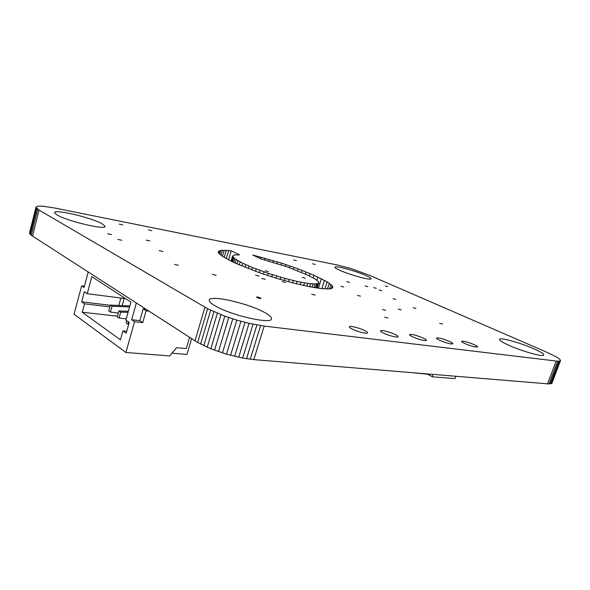 <?xml version="1.0" encoding="UTF-8"?>
<svg xmlns="http://www.w3.org/2000/svg" width="590" height="590" viewBox="0 0 590 590"><rect width="100%" height="100%" fill="white"/><g stroke="black" fill="none" stroke-linecap="round" stroke-linejoin="round"><path stroke-width="0.89" d="M55.084 208.086L336.993 264.91L350.858 268.531L369.001 275.08L546.709 352.215L556.584 357.038L559.696 359.185L560.5 360.615L551.982 383.131L549.025 383.95L253.803 359.612L242.652 358.071L226.501 354.184L210.814 348.764L197.657 342.495L31.211 235.24L29.736 233.729L29.588 232.578L36.064 206.913L38.092 206.124L42.635 206.168L55.084 208.086M560.5 360.615L558.789 361.191L556.156 361.036L264.18 326.078L249.069 323.35L236.826 320.119L224.797 316.159L207.643 308.725L39.065 210.07L35.997 207.363L29.5 233.109M35.997 207.363L36.064 206.913M36.248 207.901L29.736 233.729M36.838 208.528L30.297 234.444M37.775 209.258L31.211 235.24M39.065 210.07L32.472 236.133M204.929 307.213L194.995 340.873M207.643 308.725L197.657 342.495M210.637 310.244L200.6 344.103M213.882 311.756L203.793 345.688M217.349 313.253L207.208 347.245M220.992 314.721L210.814 348.764M224.797 316.159L214.576 350.224M228.728 317.538L218.47 351.625M232.748 318.866L222.452 352.945M236.826 320.119L226.501 354.184M240.927 321.292L230.579 355.328M245.02 322.369L234.65 356.36M249.069 323.35L238.685 357.275M560.212 360.903L551.672 383.493M253.036 324.22L242.652 358.071M559.645 361.102L551.082 383.751M256.901 324.972L246.509 358.727M558.789 361.191L550.205 383.906M260.625 325.599L250.241 359.244M557.624 361.169L549.025 383.95M264.18 326.078L253.803 359.612M556.156 361.036L547.542 383.876M474.331 344.722C476.72 345.843 477.775 346.596 477.487 346.994C475.23 347.274 470.968 346.109 464.706 343.483C462.383 342.392 461.358 341.647 461.631 341.263C463.829 340.961 468.069 342.119 474.331 344.722M343.859 287.02L340.939 286.253L343.859 287.02M401.2 309.912L398.25 309.123L401.2 309.912M533.596 348.675C541.141 352.016 544.489 354.199 543.648 355.224C542.136 356.906 521.759 351.124 509.045 345.371C502.009 342.185 498.867 340.113 499.627 339.161C501.065 337.436 520.668 342.945 533.596 348.675M415.906 308.481L413.118 307.722L415.906 308.481M442.544 324.058L439.631 323.261L442.544 324.058M365.579 275.382C369.377 277.064 371.199 278.207 371.044 278.819C371.044 280.648 350.121 274.984 340.039 270.382C336.521 268.804 334.825 267.727 334.95 267.145C335.009 265.308 355.32 270.803 365.579 275.382M381.737 290.737L379.075 290.014L381.737 290.737M376.361 288.318L373.706 287.603L376.361 288.318M387.741 286.644L385.233 285.958L387.741 286.644M395.846 299.447L393.102 298.702L395.846 299.447M367.813 286.666L365.122 285.944L367.813 286.666M296.416 260.655L293.709 259.939L296.416 260.655M349.605 282.404L346.854 281.673L349.605 282.404M315.281 264.46L312.663 263.76L315.281 264.46M315.097 295.096L311.712 294.24L315.097 295.096M360.49 296.165L357.503 295.376L360.49 296.165M385.617 310.355L382.519 309.536L385.617 310.355M395.204 334.53C397.35 335.599 398.294 336.359 398.058 336.816C397.623 337.923 388.205 335.496 383.316 333.003C381.258 331.964 380.336 331.226 380.55 330.776C380.963 329.655 390.263 332.045 395.204 334.53M423.45 338.173C425.692 339.265 426.681 340.024 426.415 340.459C423.886 340.887 419.217 339.648 412.395 336.75C410.234 335.688 409.276 334.943 409.519 334.515C411.99 334.065 416.636 335.282 423.45 338.173M449.764 341.558C452.088 342.665 453.113 343.424 452.832 343.837C450.443 344.191 445.988 342.989 439.462 340.231C437.212 339.154 436.217 338.409 436.475 338.004C438.805 337.635 443.238 338.822 449.764 341.558M387.969 318.017L384.709 317.162L387.969 318.017M281.681 263.162L252.69 254.991L261.016 258.951L287.655 267.012L307.84 275.183L314.78 278.812L318.334 281.585L318.762 282.293L318.43 283.37L314.935 284.026L307.744 283.406L297.205 281.437L285.088 278.443L268.192 273.325L252.498 267.565L242.8 263.265L234.813 258.767L232.497 256.149L231.015 261.105L234.975 263L259.644 272.801L276.688 278.355L293.776 283.126L309.566 286.725L322.354 288.724L330.112 288.871L331.587 288.547L332.9 287.374L332.118 285.582L327.162 281.843L313.969 275.264L298.09 268.819L281.681 263.162L281.165 264.829M277.536 261.857L277.02 263.524M273.377 260.603L272.868 262.262M269.217 259.394L268.708 261.068M265.065 258.221L264.549 259.91M260.92 257.1L260.441 258.678M256.79 256.023L256.547 256.827M318.792 282.89L317.155 288.038M318.43 283.37L316.955 288.009M317.671 283.716L316.336 287.913M316.506 283.938L315.296 287.75M314.935 284.026L313.828 287.507M312.958 283.967L311.94 287.16M310.561 283.761L309.617 286.733M307.744 283.406L306.874 286.165M304.506 282.883L303.688 285.486M300.959 282.227L300.177 284.69M297.205 281.437L296.468 283.79M293.289 280.538L292.574 282.817M289.24 279.535L288.547 281.755M285.088 278.443L284.417 280.604M280.877 277.256L280.213 279.394M276.629 276.002L275.973 278.133M272.396 274.689L271.739 276.821M268.192 273.325L267.536 275.464M264.069 271.916L263.406 274.084M260.057 270.478L259.379 272.705M256.185 269.025L255.492 271.312M252.498 267.565L251.775 269.94M249.01 266.112L248.265 268.598M245.772 264.674L244.983 267.292M242.8 263.265L241.966 266.053M240.196 261.938L239.297 264.932M238.013 260.758L237.062 263.929M236.229 259.703L235.211 263.103M234.813 258.767L233.729 262.403M233.758 257.955L232.593 261.857M233.035 257.255L231.774 261.466M232.615 256.65L231.258 261.215M232.497 256.149L234.481 254.969L239.511 254.828L231.243 250.824L228.566 259.836M231.243 250.824L228.647 250.566L226.265 258.597M228.647 250.566L226.294 250.403L224.215 257.424M226.294 250.403L224.193 250.33L222.423 256.326L231.022 261.105M224.193 250.33L222.371 250.359L220.918 255.271M222.371 250.359L220.844 250.499L219.731 254.29M220.844 250.499L219.65 250.757L218.868 253.398M219.65 250.757L218.802 251.133L218.374 252.579M218.802 251.133L218.241 252.277L218.58 253.058L222.415 256.318M332.767 286.556L332.244 288.185M332.118 285.582L331.138 288.643M330.961 284.469L329.537 288.916M329.308 283.222L327.45 289.004M327.162 281.843L324.891 288.923M324.53 280.346L321.867 288.665M321.417 278.738L318.386 288.23M317.826 277.012L316.808 280.198M313.969 275.264L313.143 277.868M310.067 273.576L309.33 275.906M306.114 271.938L305.436 274.084M302.124 270.353L301.49 272.351M298.09 268.819L297.5 270.707M294.026 267.336L293.466 269.129M289.933 265.898L289.395 267.631M285.818 264.504L285.294 266.201M305.281 278.133L302.22 277.344L305.281 278.133M285.471 282.396L282.108 281.555L285.471 282.396M268.428 271.584L265.175 270.773L268.428 271.584M260.566 298.009L261.06 298.422C260.338 298.636 259.003 298.319 257.041 297.478L256.554 297.065C257.269 296.858 258.604 297.168 260.566 298.009M216.147 275.279L212.267 274.372L216.147 275.279M259.099 276.031L255.632 275.183L259.099 276.031M265.153 279.284L261.672 278.428L265.153 279.284M149.853 240.993L146.18 240.13L149.853 240.993M122.742 224.93L119.224 224.089L122.742 224.93M151.829 230.668L148.459 229.857L151.829 230.668M364.797 330.614C366.825 331.646 367.732 332.406 367.526 332.885C367.172 334.154 356.987 331.602 351.972 328.962C350.04 327.966 349.162 327.236 349.339 326.764C349.663 325.466 359.723 327.981 364.797 330.614M264.652 312.523C269.357 315.112 271.643 317.184 271.503 318.733C272.366 324.692 230.897 315.421 215.144 305.863C211.36 303.666 209.406 301.888 209.266 300.524C207.946 294.144 248.132 303.076 264.652 312.523M121.798 240.292L117.838 239.393L121.798 240.292M178.519 265.294L174.5 264.379L178.519 265.294M111.584 234.621L107.668 233.729L111.584 234.621M163.098 251.524L159.278 250.647L163.098 251.524M101.989 223.765L104.887 226.051C108.177 230.727 67.68 221.471 57.083 214.967L54.693 213.034C51.603 208.27 91.022 217.363 101.989 223.765M414.873 372.917L427.492 374.215L432.544 376.818L455.023 378.603L455.849 376.302M414.785 373.168L414.187 372.858M432.544 376.818L432.477 374.37M129.881 305.908L110.345 305.111L108.744 310.952L110.441 312.117L118.361 313.039M129.586 306.962L112.048 306.262L110.441 312.117M112.048 306.262L110.345 305.111M82.246 312.235L120.426 339.847L122.919 330.909L126.201 333.225L129.225 322.398L125.913 320.141L130.943 302.073L91.789 276.681L87.224 293.68L84.363 291.718L81.663 301.815L84.51 303.82L82.246 312.235L117.491 316.196M122.233 305.598L124.202 298.481L87.224 293.68M109.865 306.874L84.51 303.82M128.546 321.941L127.927 324.161L128.709 324.242M127.927 324.161L126.127 322.922L126.747 320.709M128.384 311.269L118.944 310.93L117.307 316.852L119.055 318.054L126.275 318.851M128.074 312.368L120.699 312.117L118.944 310.93M120.699 312.117L119.055 318.054M126.739 331.292L122.919 330.909M145.951 309.263L143.149 308.924L139.845 320.658L131.666 319.751L134.549 321.705L125.913 352.481L74.06 314.227L81.619 285.877L84.046 287.522L88.183 272.034M131.666 319.751L136.334 303.068M120.839 298.046L118.797 305.458M110.293 305.303L81.663 301.815M148.879 311.151L146.069 310.812L142.743 322.597L134.549 321.705M189.582 337.384L186.3 348.565L176.594 347.709L169.721 355.954L125.913 352.481M139.845 320.658L142.743 322.597M191.617 338.697L186.986 354.428L172.022 353.196M84.385 286.253L81.619 285.877M143.149 308.924L146.069 310.812M499.479 339.575L499.627 339.161M104.71 226.722L104.887 226.051"/></g></svg>
